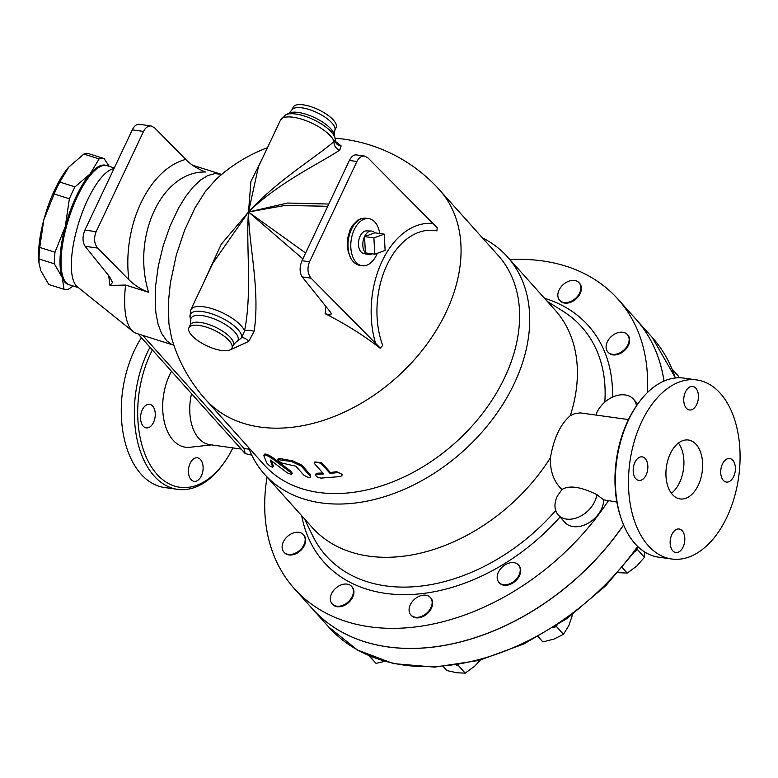 <?xml version="1.0" encoding="UTF-8"?>
<svg xmlns="http://www.w3.org/2000/svg" width="778" height="778" viewBox="0 0 778 778"><rect width="100%" height="100%" fill="white"/><g stroke="black" fill="none" stroke-linecap="round" stroke-linejoin="round"><path stroke-width="1.17" d="M106.314 165.461A62.454 20.539 107.5 0 0 90.16 173.854L99.117 158.887A68.406 22.494 -72.5 0 1 104.067 158.527L109.192 166.327M73.132 285.993L68.979 288.939A68.406 22.494 -72.5 0 1 64.029 289.299L62.259 277.522A62.454 20.539 107.5 0 0 68.707 284.554M62.259 277.522L54.304 263.791A68.406 22.494 -72.5 0 1 54.995 252.247L65.284 226.486A62.454 20.539 107.5 0 0 62.259 277.522M65.284 226.486L69.378 198.769A68.406 22.494 -72.5 0 1 75.009 186.856L90.16 173.854A62.454 20.539 107.5 0 0 65.284 226.486M104.067 158.527L88.828 153.713A68.406 22.494 107.5 0 0 83.878 154.073L68.736 167.085A62.454 20.539 -72.5 0 1 68.902 166.891L59.77 182.042A68.406 22.494 107.5 0 0 54.139 193.955L43.85 219.717A62.454 20.539 -72.5 0 1 68.736 167.085M39.085 263.684L38.9 261.894A62.454 20.539 -72.5 0 1 43.85 219.717L39.746 247.433A68.406 22.494 107.5 0 0 39.065 258.977L39.085 263.684L40.835 270.754L48.79 284.485L64.029 289.299M54.995 252.247L39.746 247.433M54.304 263.791L39.065 258.977M75.009 186.856L59.77 182.042M69.378 198.769L54.139 193.955M99.117 158.887L83.878 154.073M99.03 167.221L97.746 167.98A61.297 20.16 107.5 0 0 76.468 196.873A61.297 20.16 107.5 0 0 63.144 277.561L63.747 278.923A62.483 20.549 -72.5 0 1 77.323 196.669A62.483 20.549 -72.5 0 1 99.03 167.221A62.483 20.549 -72.5 0 1 107.033 165.646L114.298 167.941M385.12 250.448L374.763 254.202L373.897 237.912L384.244 234.149L385.12 250.448M371.33 231.037A11.894 7.226 98 0 0 364.532 236.59L374.889 232.836A11.894 7.226 98 0 0 371.33 231.037L366.594 230.891A11.378 6.905 -82 0 0 358.629 241.229A11.378 6.905 -82 0 0 363.423 253.375L368.013 254.542A11.894 7.226 98 0 1 365.407 252.879L364.532 236.59A11.894 7.226 98 0 0 365.407 252.879L374.763 254.202M364.532 236.59L373.897 237.912M374.889 232.836L384.244 234.149M368.013 254.542A11.894 7.226 98 0 0 371.933 253.803M497.181 577.937A13.09 9.248 138.2 0 1 505.185 564.809A13.09 9.248 138.2 0 1 518.449 564.954A13.09 9.248 138.2 0 1 514.871 580.573A13.09 9.248 138.2 0 1 498.951 582.411A13.09 9.248 138.2 0 1 497.181 577.937M518.693 565.236A13.09 9.248 138.2 0 1 518.955 565.518A13.09 9.248 138.2 0 1 515.376 581.137A13.09 9.248 138.2 0 1 499.457 582.975A13.09 9.248 138.2 0 1 499.213 582.683M618.238 353.562A13.09 9.248 138.2 0 1 607.861 352.016A13.09 9.248 138.2 0 1 611.44 336.388A13.09 9.248 138.2 0 1 627.36 334.55A13.09 9.248 138.2 0 1 618.238 353.562M627.603 334.841A13.09 9.248 138.2 0 1 627.865 335.114A13.09 9.248 138.2 0 1 618.743 354.126A13.09 9.248 138.2 0 1 608.367 352.58A13.09 9.248 138.2 0 1 608.124 352.288M575.681 298.275A13.09 9.248 138.2 0 1 559.625 300.24A13.09 9.248 138.2 0 1 563.194 284.612A13.09 9.248 138.2 0 1 579.114 282.774A13.09 9.248 138.2 0 1 575.681 298.275M579.367 283.066A13.09 9.248 138.2 0 1 579.62 283.338A13.09 9.248 138.2 0 1 576.187 298.84A13.09 9.248 138.2 0 1 560.131 300.804A13.09 9.248 138.2 0 1 559.878 300.512M293.014 533.086A13.09 9.248 138.2 0 1 303.391 534.632A13.09 9.248 138.2 0 1 299.812 550.26A13.09 9.248 138.2 0 1 283.892 552.088A13.09 9.248 138.2 0 1 293.014 533.086M303.634 534.924A13.09 9.248 138.2 0 1 303.897 535.196A13.09 9.248 138.2 0 1 300.318 550.824A13.09 9.248 138.2 0 1 284.398 552.652A13.09 9.248 138.2 0 1 284.155 552.37M335.571 588.363A13.09 9.248 138.2 0 1 351.627 586.408A13.09 9.248 138.2 0 1 348.058 602.036A13.09 9.248 138.2 0 1 332.138 603.864A13.09 9.248 138.2 0 1 335.571 588.363M351.88 586.7A13.09 9.248 138.2 0 1 352.133 586.972A13.09 9.248 138.2 0 1 348.563 602.6A13.09 9.248 138.2 0 1 332.634 604.428A13.09 9.248 138.2 0 1 332.391 604.146M538.006 636.725L542.879 641.918L554.014 639.069L563.437 634.313L568.942 625.424L572.589 614.464M618.111 572.637L627.194 573.085L636.667 566.17L644.427 557.34L644.806 552.049M678.649 377.777L678.328 376.085L672.211 369.258M368.898 655.718L376.056 663.371L384.672 661.378M553.557 627.554L556.435 626.494L563.437 634.313M538.162 636.647L542.879 641.918M556.435 626.494L556.97 625.366M635.062 551.68L637.425 549.521L644.427 557.34M622.381 567.716L627.194 573.085M637.425 549.521L637.367 548.5M369.394 655.932L376.056 663.371M410.307 604.788A13.09 9.248 138.2 0 1 420.042 595.929A13.09 9.248 138.2 0 1 430.351 597.504A13.09 9.248 138.2 0 1 426.772 613.132A13.09 9.248 138.2 0 1 410.852 614.96A13.09 9.248 138.2 0 1 410.307 604.788M430.594 597.796A13.09 9.248 138.2 0 1 430.856 598.068A13.09 9.248 138.2 0 1 427.278 613.696A13.09 9.248 138.2 0 1 411.358 615.524A13.09 9.248 138.2 0 1 411.115 615.242M443.324 666.61L446.835 670.539L456.871 672.785L465.205 673.126L474.677 666.201L480.386 660.075M456.511 665.064L458.203 665.307L465.205 673.126M458.203 665.307L458.864 664.694M509.882 259.609A217.111 153.519 138.2 0 1 617.868 299.053A217.111 153.519 138.2 0 1 647.257 392.754M623.606 525.033A217.111 153.519 -41.8 0 1 312.406 608.834A217.111 153.519 -41.8 0 1 312.377 608.804A217.111 153.519 -41.8 0 0 623.567 524.946M663.965 381.084A217.111 153.519 -41.8 0 0 635.83 319.106L617.868 299.053M664.013 381.064A217.111 153.519 -41.8 0 0 635.879 319.165A217.111 153.519 -41.8 0 0 635.859 319.136M270.374 460.061L287.267 472.849L291.361 474.376L291.662 473.656L290.612 472.431L273.224 459.321C267.418 455.363 264.287 454.138 263.82 455.655L266.737 462.939C269.344 465.857 271.327 467.208 272.689 466.985L270.287 460.099M264.501 454.128L263.82 455.655M272.689 467.257L273.379 466.051L272.689 467.257M264.501 454.712C264.938 453.185 268.05 454.401 273.827 458.349L290.7 471.079L292.236 473.18L291.682 474.162M271.347 460.469L273.379 466.051M336.514 472.684L339.286 472.888L341.542 474.123L341.882 475.65L340.375 476.574L320.974 478.11L317.755 477.313L315.839 475.825L316.004 474.473L323.677 473.967L314.682 463.853L314.779 462.609L316.276 462.044L320.974 463.338L330.115 473.471L336.514 472.684L336.718 471.682L342.164 474.337L341.989 475.329M314.526 463.007L314.818 461.996L321.635 462.716L330.358 472.46A157.03 111.04 -41.8 0 0 336.718 471.682M330.358 472.46L330.115 473.471M315.644 474.901L316.004 473.89L317.774 473.15A157.03 111.04 -41.8 0 0 322.821 473.014M304.013 475.309L308.428 477.556L310.121 477.449L310.5 476.535L301.349 466.119L291.75 461.617L277.853 459.555L279.127 461.432L282.064 463.114L295.844 466.187L304.013 475.309M277.853 459.555L278.427 458.563L279.915 458.436A157.03 111.04 -41.8 0 0 292.207 460.605L301.757 465.108L310.49 474.852L310.5 477.07M226.077 432.228L240.995 448.887M251.751 455.13L245.216 453.603L244.02 448.498L142.734 335.386M191.563 393.687A41.633 25.285 98 0 0 209.632 444.617L241.141 449.062M482.389 237.815A162.981 115.241 138.2 0 1 507.402 256.828L555.103 310.091A162.981 115.241 138.2 0 1 570.323 415.627L574.602 413.692L580.174 412.885L628.478 419.566M636.472 405.873A23.797 16.824 -41.8 0 0 633.399 399.104A23.797 16.824 -41.8 0 0 614.396 396.342A23.797 16.824 -41.8 0 0 596.716 412.855L596.094 414.995M507.402 256.828A162.981 115.241 138.2 0 1 462.861 451.405A162.981 115.241 138.2 0 1 264.569 474.279L312.27 527.542A162.981 115.241 138.2 0 0 550.425 457.736C549.968 471.176 553.819 481.776 561.969 489.518L557.476 495.878A23.797 16.824 138.2 0 0 558.215 514.91L564.945 522.427A23.797 16.824 138.2 0 0 588.518 523.01A23.797 16.824 138.2 0 0 603.65 499.846L596.775 494.575A23.797 16.824 138.2 0 1 580.612 516.145A23.797 16.824 138.2 0 1 558.215 514.91M561.969 489.518C569.078 485.025 580.67 486.707 596.775 494.575M550.425 457.736C553.819 438.14 560.452 424.107 570.323 415.627M616.847 502.024L603.65 499.846M311.064 278.154L380.364 348.155L382.708 345.432A74.912 49.082 -84.4 0 1 386.967 264.987A74.912 49.082 -84.4 0 1 436.866 230.862L437.236 227.847L367.926 157.846L364.551 156.057L356.295 154.89C353.65 154.705 351.345 156.563 349.38 160.453L301.99 260.708C299.413 267.155 299.491 272.563 302.204 276.91L311.064 278.154C307.553 273.691 307.038 268.235 309.537 261.768L356.927 161.513C358.911 157.623 361.449 155.804 364.551 156.057M366.039 218.248L361.332 218.501L357.802 220.106L352.541 225.387L350.051 229.899L347.727 237.883L347.328 246.004L348.233 251.819L350.927 258.51C353.406 262.565 356.519 264.89 360.272 265.493L362.149 265.755A23.797 14.451 98 0 0 377.34 253.268M325.972 306.513A127.514 70.973 100.2 0 0 325.146 313.69L330.28 314.934L331.263 313.991L330.757 312.503L302.204 276.91M380.364 348.155L379.965 348.097A139.875 50.648 -154.7 0 0 325.146 313.69M305.628 253.015L248.503 212.015L302.846 258.88M328.763 204.05L287.51 203.029L248.503 212.015L284.836 205.46L322.909 206.16L327.47 206.802M379.761 233.517A23.797 14.451 98 0 0 368.791 218.637A23.797 14.451 98 0 0 354.243 229.666A23.797 14.451 98 0 0 362.149 265.755M97.668 248.075L128.856 279.73C134.623 285.341 141.207 289.542 148.608 292.314C131.287 236.181 162.164 170.868 205.48 172.006C197.174 168.651 190.591 164.459 185.728 159.422L154.53 127.767L151.156 125.968L139.213 124.285C136.568 124.101 134.263 125.958 132.299 129.848L84.909 230.103C82.332 236.561 82.41 241.958 85.123 246.305L97.668 248.075C94.157 243.611 93.642 238.156 96.141 231.688L143.531 131.433C145.515 127.543 148.053 125.725 151.156 125.968M108.667 275.626L109.99 285.516L112.499 282.492L109.756 276.978L85.123 246.305M148.608 292.314L125.579 285.04L109.99 285.516M221.691 174.398L214.981 173.572L207.891 175.488L200.452 180.097L192.944 187.226L185.534 196.708L178.522 208.144L170.11 225.96L163.244 245.624L158.304 266.076L155.571 286.207L155.211 304.772L155.931 313.194L158.109 324.309L161.561 333.422L166.725 340.774L170.761 343.876L173.795 345.199L136.481 333.412A88.624 29.146 -72.5 0 1 133.174 331.613A88.624 29.146 -72.5 0 1 125.579 285.04M133.174 331.613L77.333 286.79A62.483 20.549 -72.5 0 1 87.593 199.907A62.483 20.549 -72.5 0 1 113.958 168.661M289.066 113.141L291.74 110.204A23.797 8.616 25.3 0 1 302.029 107.841A23.797 8.616 25.3 0 1 325.583 117.546A23.797 8.616 25.3 0 1 334.764 130.539L334.2 134.477A25.927 9.385 25.3 0 0 314.565 117.614A25.927 9.385 25.3 0 0 289.066 113.141L285.808 114.794L280.43 120.22A29.739 10.766 25.3 0 1 307.096 121.096A29.739 10.766 25.3 0 1 334.132 141.45C315.537 157.613 276.55 180.992 248.503 212.015C278.242 182.704 320.769 162.816 339.782 150.076A7.138 6.156 53.5 0 1 334.132 141.45L335.026 140.225M339.782 150.076L341.153 145.904A7.138 6.642 -30.9 0 1 335.872 142.812L334.987 138.046A28.251 10.231 25.3 0 0 313.583 119.676A28.251 10.231 25.3 0 0 285.808 114.794M262.546 158.051L250.905 181.517L248.503 212.015L258.422 166.774L280.43 120.22M341.153 145.904L335.357 141.353M291.74 110.204L293.15 107.238A23.797 8.616 25.3 0 1 303.439 104.874A23.797 8.616 25.3 0 1 326.984 114.57A23.797 8.616 25.3 0 1 336.174 127.573L334.764 130.539M171.491 337.535L168.884 323.454L168.447 301.786L170.363 282.988L176.334 254.951L184.561 230.317L194.889 208.086L205.188 191.719L215.905 179.494M229.967 349.935L248.736 341.416L254.095 331.35C260.397 290.544 248.785 245.002 248.503 212.015L221.244 244.253L203.875 282.181M248.736 341.416A7.138 3.919 46.7 0 0 241.647 337.759L244.545 330.971A29.739 10.766 -154.7 0 0 217.509 310.616A29.739 10.766 -154.7 0 0 190.853 309.732L212.861 263.178L248.503 212.015C245.76 246.13 252.422 291.147 244.545 330.971A7.138 2.392 -169.4 0 1 254.095 331.35M235.549 342.495L237.504 341.056A25.927 9.385 -154.7 0 0 216.333 319.797A25.927 9.385 -154.7 0 0 190.863 320.896L190.289 324.825L188.889 327.801A23.797 8.616 -154.7 0 0 206.715 345.753A23.797 8.616 -154.7 0 0 231.912 348.136A23.797 8.616 -154.7 0 0 222.722 335.133A23.797 8.616 -154.7 0 0 199.178 325.437A23.797 8.616 -154.7 0 0 188.889 327.801M190.863 320.896L190.075 317.327A28.251 10.231 -154.7 0 1 215.671 315.236A28.251 10.231 -154.7 0 1 241.647 337.759L237.504 341.056M439.56 189.988L498.105 255.369A157.03 111.04 138.2 0 1 455.198 442.847A157.03 111.04 138.2 0 1 264.141 464.884L205.587 399.493A157.03 111.04 138.2 0 0 396.644 377.456A157.03 111.04 138.2 0 0 439.56 189.988A157.03 157.03 0 0 0 335.017 138.202M78.422 287.666L69.398 284.816A62.483 20.549 -72.5 0 1 63.747 278.923M726.934 517.107A90.413 54.917 98 0 0 696.903 379.956A90.413 54.917 98 0 0 629.908 461.811A90.413 54.917 98 0 0 671.667 559.003A90.413 54.917 98 0 0 726.934 517.107M698.313 485.141A29.739 18.059 -82 0 1 680.137 498.931A29.739 18.059 -82 0 1 666.396 466.956A29.739 18.059 -82 0 1 688.433 440.027A29.739 18.059 -82 0 1 698.313 485.141M635.782 478.684A11.894 7.226 -82 0 1 633.953 464.913A11.894 7.226 -82 0 1 642.181 456.871A11.894 7.226 -82 0 1 645.263 458.631A11.894 7.226 -82 0 1 647.082 472.402A11.894 7.226 -82 0 1 638.864 480.434A11.894 7.226 -82 0 1 635.782 478.684M685.476 391.927A11.894 7.226 -82 0 1 692.751 386.413A11.894 7.226 -82 0 1 696.699 404.453A11.894 7.226 -82 0 1 689.425 409.967A11.894 7.226 -82 0 1 685.476 391.927M732.788 460.275A11.894 7.226 -82 0 1 734.617 474.045A11.894 7.226 -82 0 1 726.389 482.078A11.894 7.226 -82 0 1 723.307 480.327A11.894 7.226 -82 0 1 721.488 466.557A11.894 7.226 -82 0 1 729.715 458.524A11.894 7.226 -82 0 1 732.788 460.275M683.094 547.031A11.894 7.226 -82 0 1 675.819 552.545A11.894 7.226 -82 0 1 671.871 534.496A11.894 7.226 -82 0 1 679.145 528.991A11.894 7.226 -82 0 1 683.094 547.031M671.667 559.003L658.567 557.155A90.413 54.917 -82 0 1 621.476 519.48A90.413 54.917 -82 0 1 637.746 404.064A90.413 54.917 -82 0 1 683.804 378.108L696.903 379.956M637.746 404.064L636.754 405.474A88.031 53.468 98 0 0 620.912 517.847L621.476 519.48M264.569 474.279A162.981 115.241 138.2 0 1 248.425 447.331M608.542 500.526A217.111 153.519 138.2 0 1 294.395 588.722A217.111 153.519 138.2 0 1 267.058 477.05M671.385 493.262A29.739 18.059 98 0 0 679.602 482.506A29.739 18.059 98 0 0 678.465 443.061M191.028 479.579A11.894 7.226 -82 0 1 189.2 465.808A11.894 7.226 -82 0 1 197.437 457.775A11.894 7.226 -82 0 1 202.922 470.564A11.894 7.226 -82 0 1 194.111 481.339A11.894 7.226 -82 0 1 191.028 479.579M232.885 447.895A88.031 53.468 -82 0 1 224.609 461.976A88.031 53.468 -82 0 1 151.545 467.111A88.031 53.468 -82 0 1 152.391 349.944M142.306 409.85A11.894 7.226 -82 0 1 149.58 404.336A11.894 7.226 -82 0 1 155.075 417.125A11.894 7.226 -82 0 1 146.254 427.89A11.894 7.226 -82 0 1 142.306 409.85M171.52 371.3A47.584 28.903 98 0 0 164.45 422.435A47.584 28.903 98 0 0 189.861 447.272L211.558 444.89M149.998 347.27A90.413 54.917 98 0 0 136.646 437.314A90.413 54.917 98 0 0 177.559 489.352A90.413 54.917 98 0 0 223.617 463.387L224.609 461.976M141.421 337.701A90.413 54.917 98 0 0 122.759 430.886A90.413 54.917 98 0 0 164.459 487.505L177.559 489.352M612.49 397.13A177.374 125.423 -41.8 0 0 544.532 298.295M557.845 623.509A213.542 151 -41.8 0 0 592.826 596.541A213.542 151 -41.8 0 0 630.725 555.638M635.879 319.165L652.159 337.341A217.111 153.519 138.2 0 1 675.323 377.991M637.649 546.409A217.111 153.519 138.2 0 1 328.676 627.01L357.403 650.009L393.464 663.615L434.776 667.125L479.083 660.425L523.983 643.912L567.026 618.52L605.858 585.64L638.368 547.09M290.7 471.079L290.145 472.071M273.827 458.349L273.224 459.321M321.635 462.716L321.382 463.727M317.774 473.15L317.434 474.162M310.49 474.852L310.072 475.864M301.757 465.108L301.349 466.119M292.207 460.605L291.75 461.617M279.915 458.436L279.37 459.419M547.333 301.426L562.902 311.171A171.539 121.3 138.2 0 1 604.807 402.129M244.02 448.498L249.145 449.217M555.706 510.543A171.539 121.3 138.2 0 1 312.484 535.42L304.499 518.868M301.699 515.736A177.374 125.423 -41.8 0 0 403.597 594.655A177.374 125.423 -41.8 0 0 560.063 516.971M432.549 223.432A81.729 53.546 95.6 0 0 382.086 261.233A81.729 53.546 95.6 0 0 375.686 343.74M349.38 160.453L356.927 161.513M309.537 261.768L301.99 260.708M368.791 218.637L366.02 218.248A23.797 14.451 98 0 0 351.471 229.277A23.797 14.451 98 0 0 350.927 258.51M185.728 159.422C148.822 169.196 122.127 225.669 128.856 279.73M132.299 129.848L143.531 131.433M96.141 231.688L84.909 230.103M235.569 342.476L233.312 345.169A23.797 8.616 -154.7 0 0 224.132 332.167A23.797 8.616 -154.7 0 0 200.578 322.462A23.797 8.616 -154.7 0 0 190.289 324.825M518.955 565.518L518.449 564.954M499.457 582.975L498.951 582.411M627.865 335.114L627.36 334.55M608.367 352.58L607.861 352.016M579.62 283.338L579.114 282.774M560.131 300.804L559.625 300.24M303.897 535.196L303.391 534.632M284.398 552.652L283.892 552.088M352.133 586.972L351.627 586.408M332.634 604.428L332.138 603.864M430.856 598.068L430.351 597.504M411.358 615.524L410.852 614.96M652.159 337.341L675.469 377.972M312.406 608.834L328.676 627.01M245.216 453.603L138.017 333.898M633.399 399.104L637.785 404.006M334.2 134.477L334.987 138.046M267.438 147.703A157.03 157.03 0 0 0 215.856 179.543L215.895 179.504M171.471 337.496A157.03 157.03 0 0 0 205.587 399.493M190.075 317.327L190.853 309.732M233.312 345.169L231.912 348.136M221.03 174.223L192.847 165.325M312.348 608.775L294.395 588.722"/></g></svg>
